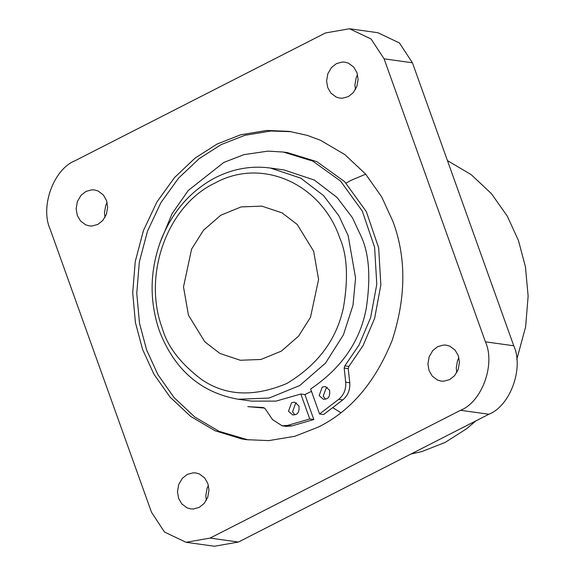 <?xml version="1.0" encoding="UTF-8"?>
<svg xmlns="http://www.w3.org/2000/svg" width="575" height="575" viewBox="0 0 575 575"><rect width="100%" height="100%" fill="white"/><g stroke="black" fill="none" stroke-linecap="round" stroke-linejoin="round"><path stroke-width="0.86" d="M447.465 160.626L471.105 174.577L491.452 193.667L507.315 216.2L518.442 240.472L525.449 266.836L528.13 296.103L525.629 326.852L516.781 359.468M475.92 420.864L466.692 428.691L445.122 442.441L421.878 451.555L410.773 454.106M340.831 412.692L332.709 407.603M346.057 183.087L351.246 180.263L365.693 174.167M513.755 345.776L485.422 341.83C495.643 364.212 481.972 401.86 460.568 410.291L210.112 538.085L186.063 542.297L214.396 546.25L238.445 542.038L488.901 414.244C510.305 405.813 523.976 368.165 513.755 345.776L412.426 62.783L399.417 42.953L377.847 32.703L349.514 28.75L371.076 38.999L384.093 58.83L412.426 62.783M458.879 357.664L457.506 360.676L456.255 367.935L456.809 372.543M357.557 74.664L356.177 77.675L354.926 84.935L355.479 89.549M107.101 202.458L105.721 205.469L104.47 212.728L105.031 217.343M208.43 485.458L207.05 488.47L205.8 495.722L206.353 500.336M207.834 483.467L208.984 490.065L207.733 497.325L204.096 503.527L199.137 507.43L193.344 509.012L190.72 508.904L187.076 507.862L181.815 503.93L178.617 498.374L177.467 491.776L178.717 484.517L182.354 478.314L187.313 474.411L193.107 472.83L195.73 472.93L199.374 473.973L204.635 477.911L207.834 483.467M186.063 542.297L164.493 532.048L151.484 512.217L50.154 229.224C39.934 206.835 53.604 169.187 75.009 160.756L325.464 32.962L349.514 28.75M485.422 341.83L384.093 58.83M393.012 221.627C406.388 257.686 406.101 297.275 392.157 340.4C375.274 382.21 350.707 411.082 318.449 427.024L294.817 436.288L268.798 440.608L246.287 439.659L241.665 438.926L215.064 430.761L190.699 416.437L169.999 397.023L153.87 374.102L142.564 349.42L135.434 322.604L132.703 292.848L135.247 261.575L143.412 230.654L156.86 202.055L174.584 177.481L195.184 158.017L217.12 144.023L240.752 134.758L266.778 130.439L289.275 131.388L307.417 135.405L320.512 140.286L344.878 154.618L365.571 174.031L381.707 196.945L393.012 221.627M458.289 355.673L459.439 362.272L458.189 369.531L454.552 375.734L449.585 379.637L443.792 381.218L441.169 381.11L437.525 380.068L432.271 376.136L429.065 370.58L427.915 363.982L429.166 356.723L432.802 350.52L437.769 346.617L443.562 345.036L446.186 345.137L449.83 346.179L455.084 350.118L458.289 355.673M356.96 72.673L358.11 79.278L356.859 86.53L353.223 92.733L348.263 96.636L342.47 98.224L339.839 98.117L336.195 97.074L330.941 93.136L327.743 87.587L326.593 80.982L327.836 73.729L331.473 67.527L336.44 63.624L342.233 62.035L344.856 62.143L348.5 63.185L353.754 67.124L356.96 72.673M106.504 200.467L107.654 207.065L106.404 214.324L102.767 220.527L97.808 224.43L92.014 226.018L89.391 225.91L85.747 224.868L80.486 220.929L77.287 215.381L76.137 208.775L77.388 201.523L81.025 195.32L85.984 191.417L91.777 189.829L94.408 189.937L98.045 190.979L103.306 194.918L106.504 200.467M291.266 131.682L270.832 131.007L244.813 135.326L221.181 144.591L199.237 158.578L178.645 178.049L160.914 202.623L147.473 231.215L139.308 262.143L136.764 293.415L139.488 323.172L146.618 349.988L157.931 374.67L174.06 397.584L194.752 416.997L219.118 431.329L248.335 439.933M313.828 419.542L309.767 418.974L287.673 425.392L282.131 425.802L286.185 426.37L291.733 425.953L313.828 419.542L304.887 394.572L311.478 391.359M319.578 413.971L338.725 399.338L342.786 399.905L323.632 414.539L319.578 413.971L310.637 389.002C341.607 368.093 360.137 341.255 366.239 308.495C370.782 278.544 369.272 254.912 361.704 237.604L352.425 217.717L337.101 197.505L314.266 180.018L283.906 169.92L270.379 168.037C250.844 165.449 232.013 168.921 213.893 178.437C189.865 191.647 172.313 212.002 161.223 239.495C149.694 270.207 149.105 300.732 159.455 331.085C174.563 369.854 200.797 392.574 238.143 399.244L269.129 398.051L299.769 385.516L325.543 363.069L343.447 334.779L352.985 305.289L355.573 278.048L348.184 235.714L338.905 215.826L323.581 195.622L300.747 178.135L270.379 168.037M238.143 399.244L251.67 401.127L276.043 401.113L300.826 394.004L304.887 394.572M339.746 237.928C321.526 184.237 262.423 156.932 215.158 182.965C166.75 205.742 142.413 275.612 162.344 328.447C167.397 346.473 180.485 363.501 201.617 379.536C225.723 396.003 254.164 397.296 286.932 383.417C317.975 364.737 336.842 339.3 343.534 307.122C348.428 277.811 347.163 254.747 339.746 237.928M188.428 315.136L204.829 341.866L220.053 353.524L240.3 360.259L260.957 359.468L281.383 351.109L298.562 336.145L310.5 317.278L318.586 279.464L313.655 251.239L297.253 224.509L282.03 212.851L261.79 206.123L241.133 206.914L220.707 215.273L203.521 230.237L191.59 249.097L183.504 286.918L188.428 315.136M309.767 418.974L300.826 394.004M159.972 242.822L172.148 213.569L188.291 190.462L223.732 162.481L243.915 154.646L267.914 151.139L283.317 152.044L312.771 161.101L340.558 181.06L362.279 211.061L374.605 247.257L376.783 284.316L370.602 317.716L359.008 345.058L344.806 365.901L344.173 368.065L345.697 382.217C346.186 389.332 343.864 395.039 338.725 399.338M282.131 425.802L272.485 419.57L264.974 408.473L263.221 407.524L247.818 406.626L264.673 408.113M298.921 405.914L294.601 402.155L291.59 402.68L288.485 411.24L292.804 414.999L295.816 414.474C298.403 413.547 299.438 410.701 298.921 405.914M329.604 390.26L325.277 386.501L322.273 387.025L319.168 395.586L323.488 399.345L326.492 398.82C329.08 397.893 330.115 395.047 329.604 390.26M325.579 399.187L323.222 396.153L326.327 387.593L327.247 387.227M342.786 399.905C347.918 395.607 350.247 389.9 349.758 382.777L348.234 368.632L348.867 366.462L363.069 345.625L374.656 318.284L380.844 284.884L378.659 247.818L366.34 211.622L344.619 181.628L316.832 161.661L287.378 152.605L283.317 152.044M294.896 414.841L292.546 411.808L295.651 403.247L296.563 402.881M287.673 425.392L291.733 425.953M348.867 366.462L344.806 365.901M348.234 368.632L344.173 368.065M345.697 382.217L349.758 382.777M210.112 538.085L238.445 542.038M460.568 410.291L488.901 414.244"/></g></svg>

